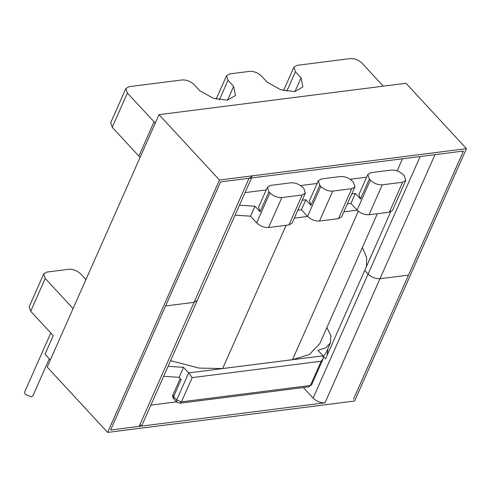 <?xml version="1.0" encoding="UTF-8"?>
<svg xmlns="http://www.w3.org/2000/svg" width="491" height="491" viewBox="0 0 491 491"><rect width="100%" height="100%" fill="white"/><g stroke="black" fill="none" stroke-linecap="round" stroke-linejoin="round"><path stroke-width="0.74" d="M49.29 358.786L32.842 395.899L31.258 396.832L25.305 394.494L24.55 392.223L50.8 332.996M245.046 192.619L266.226 189.931M300.572 185.567L317.112 183.468M350.101 179.276L366.642 177.177M360.486 199.002L358.982 194.467L367.827 174.501L369.336 179.043L360.486 199.002L355.367 193.466L351.765 193.92M310.956 205.293L309.453 200.758L318.297 180.792L319.807 185.328L310.956 205.293L305.838 199.757L302.235 200.211M260.07 211.756L258.567 207.22L267.411 187.255L268.921 191.797L260.07 211.756L254.946 206.22L250.527 216.2L235.06 215.156M239.485 205.17L254.946 206.22M50.34 359.921L45.019 354.164L53.231 335.629L30.694 311.257L29.19 306.722L43.724 273.923L45.227 278.458L30.694 311.257M297.81 210.197L301.413 209.737L305.838 199.757M355.367 193.466L350.942 203.446L347.34 203.906M127.378 93.081L112.212 127.304L110.702 122.768L125.868 88.546L127.378 93.081L155.297 123.075M112.212 127.304L138.849 156.107L154.014 121.885M140.131 157.298L138.849 156.107M268.577 227.523L288.935 224.939L302.204 194.995L281.852 197.578L268.577 227.523C264.164 227.689 260.193 226.13 256.67 222.846L250.527 216.2M302.204 194.995L305.371 193.129L292.102 223.074L288.935 224.939M319.469 221.06L338.465 218.648L351.734 188.704L332.738 191.116L319.469 221.06C315.05 221.226 311.079 219.667 307.562 216.384L301.413 209.737M351.734 188.704L354.907 186.838L341.632 216.783L338.465 218.648M368.999 214.77L389.351 212.186L402.62 182.241L382.268 184.825L368.999 214.77C364.58 214.935 360.609 213.376 357.092 210.093L350.942 203.446M402.62 182.241L405.793 180.375L392.524 210.32L389.351 212.186M383.318 86.171L362.137 63.265C358.614 59.982 354.643 58.423 350.23 58.589L297.067 65.34L293.9 67.206L295.41 71.741L301.044 77.836L294.938 91.608M301.044 77.836L302.879 86.889L294.839 91.621L280.717 89.736L267.116 82.144L261.482 76.05C257.959 72.766 253.994 71.207 249.575 71.373L229.69 73.896L226.523 75.761L228.027 80.297L233.661 86.391L227.56 100.164M233.661 86.391L235.502 95.444L227.456 100.176L213.333 98.292L199.739 90.7L194.105 84.605C190.582 81.322 186.611 79.763 182.198 79.929L129.035 86.68L125.868 88.546M305.371 193.129L303.868 188.593L302.843 187.488C299.32 184.199 295.355 182.64 290.936 182.805L270.578 185.395L267.411 187.255M256.67 222.846L269.94 192.902L268.921 191.797M269.94 192.902C273.462 196.185 277.433 197.744 281.852 197.578M405.793 180.375L404.283 175.839L403.258 174.735C399.742 171.445 395.771 169.886 391.352 170.052L371 172.642L367.827 174.501M357.092 210.093L370.361 180.148C373.878 183.431 377.849 184.99 382.268 184.825M370.361 180.148L369.336 179.043M354.907 186.838L353.397 182.302L352.372 181.197C348.849 177.908 344.885 176.349 340.466 176.515L321.47 178.933L318.297 180.792M307.562 216.384L320.832 186.439L319.807 185.328M320.832 186.439C324.348 189.722 328.319 191.281 332.738 191.116M192.165 377.616L181.425 401.859L310.392 385.478L321.132 361.235L192.165 377.616L188.667 372.89L183.542 367.354L168.082 366.304M73.091 308.587L45.227 278.458M85.95 279.575L80.745 273.947C77.222 270.664 73.257 269.105 68.838 269.271L46.891 272.057L43.724 273.923M326.865 327.614L330.879 335.531L330.455 342.847L325.637 347.898L317.886 350.292L323.06 355.822L323.219 358.651L321.132 361.235M330.455 342.847L326.036 352.826L323.397 356.349M183.542 367.354L179.123 377.333L163.656 376.29M179.123 377.333L181.167 379.549L173.587 396.66L176.662 399.987L188.667 372.89L323.06 355.822M251.545 177.957L197.253 300.467L194.086 302.333L197.253 300.467L142.28 424.531L139.113 426.397L110.616 430.012L220.563 181.897L249.06 178.276L252.233 176.41M139.113 426.397L194.086 302.333L165.59 305.954L220.563 181.897L463.467 151.044L353.514 399.165L408.494 275.101L379.991 278.722L434.971 154.665L463.467 151.044L408.494 275.101L379.991 278.722C375.578 278.888 371.607 277.329 368.084 274.046L364.739 270.424L390.683 211.873M402.491 158.789L397.139 170.874M366.458 266.539L366.617 257.517L362.395 247.439L366.617 257.517L366.458 266.539M327.276 354.95L327.853 348.727M249.06 178.276L194.086 302.333L165.59 305.954L110.616 430.012L325.017 402.786C320.598 402.951 316.634 401.392 313.111 398.103L368.084 274.046L364.739 270.424L325.558 358.835L323.483 356.589M313.111 398.103L303.352 387.552M420.155 156.543L368.084 274.046C371.607 277.329 375.578 278.888 379.991 278.722L325.017 402.786M176.465 401.841L150.897 405.093M377.34 213.714L319.764 343.645L309.318 354.551L292.507 359.682L222.619 368.557L199.033 368.084L170.58 360.658M357.16 210.166L343.817 211.86M307.63 216.457L294.287 218.151M107.627 432.411L47.185 367.053L159.029 114.655L406.002 83.286L466.45 148.644L354.6 401.043L107.627 432.411L219.477 180.013L466.45 148.644M159.029 114.655L219.477 180.013M295.41 71.741L286.738 91.301M228.027 80.297L219.36 99.857M311.656 384.729L308.796 386.859L311.656 384.729L323.219 358.651M308.796 386.859L179.829 403.24L181.425 401.859L176.662 399.987L176.711 402.104L173.636 398.778L172.985 394.85C172.335 395.629 172.55 396.937 173.636 398.778M292.507 359.682L358.295 211.216M222.619 368.557L286.1 225.301M226.523 75.761L216.157 99.151M293.9 67.206L283.54 90.59M180.215 378.524L172.985 394.85M179.829 403.24L176.711 402.104"/></g></svg>
